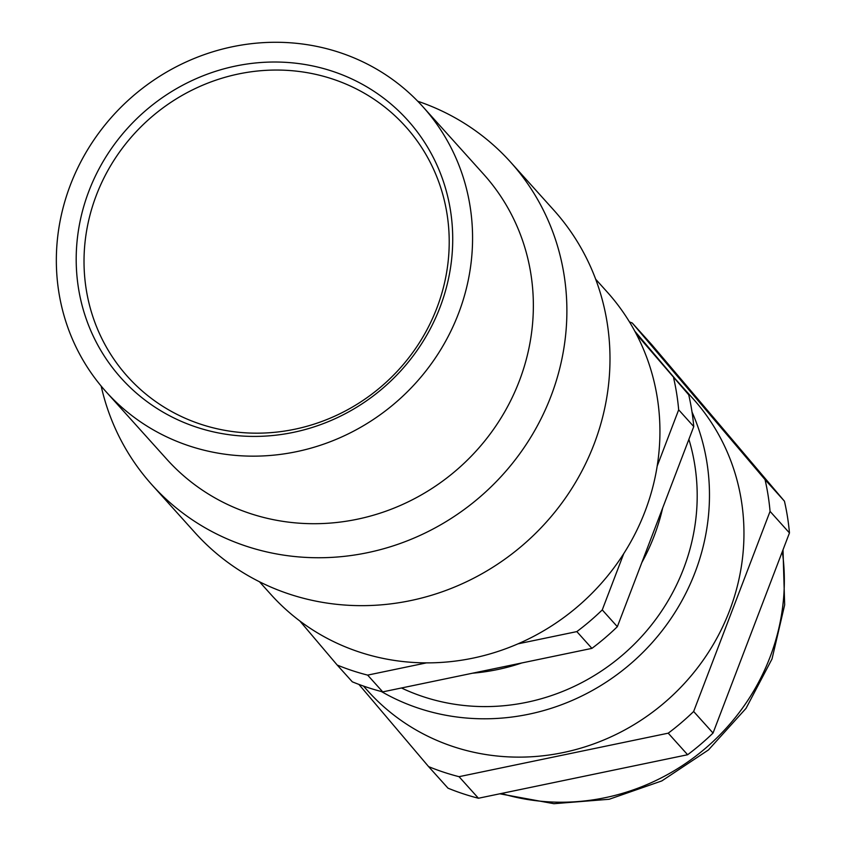 <?xml version="1.0" encoding="UTF-8"?>
<svg xmlns="http://www.w3.org/2000/svg" width="846" height="846" viewBox="0 0 846 846"><rect width="100%" height="100%" fill="white"/><g stroke="black" fill="none" stroke-linecap="round" stroke-linejoin="round"><path stroke-width="1.27" d="M426.479 662.873A226.146 214.207 138 0 1 359.317 652.044A226.146 214.207 138 0 1 299.865 621.006L337.205 665.051A246.249 233.253 -42 0 0 367.65 675.119L426.479 662.873A226.146 214.207 138 0 0 517.995 643.838L576.835 631.602L591.914 648.374L382.741 691.88A246.249 233.253 138 0 1 352.296 681.813L337.205 665.051M595.679 279.222L607.164 291.986A226.146 214.207 138 0 1 636.308 334.011A226.146 214.207 138 0 1 657.183 466.093A226.146 214.207 138 0 1 623.745 553.633A226.146 214.207 138 0 1 517.995 643.838M636.308 334.011L688.739 394.818L634.849 331.251M688.739 394.818A246.249 233.253 138 0 1 693.762 426.574L617.347 626.685A246.249 233.253 138 0 1 591.914 648.374M259.458 581.752L270.942 594.516A226.146 214.207 -42 0 0 299.865 621.006M382.741 691.88L367.65 675.119M617.347 626.685L602.257 609.913L623.745 553.633M602.257 609.913A246.249 233.253 138 0 1 576.835 631.602M657.183 466.093L678.672 409.813L693.762 426.574M673.649 378.056A246.249 233.253 138 0 1 678.672 409.813M195.066 532.737A241.226 228.483 -42 0 0 289.343 594.104A241.226 228.483 138 0 0 566.534 496.465A241.226 228.483 138 0 0 553.707 210.041L510.593 162.125A241.226 228.483 138 0 1 523.431 448.56A241.226 228.483 138 0 1 246.228 546.188A241.226 228.483 -42 0 1 151.963 484.821L195.066 532.737M417.755 101.234A241.226 228.483 138 0 1 510.593 162.125M101.171 386.093A241.226 228.483 -42 0 0 151.963 484.821M166.842 459.293A213.076 201.834 -42 0 0 250.12 513.501A213.076 201.834 138 0 0 494.973 427.262A213.076 201.834 138 0 0 483.637 174.244L422.852 106.691A213.076 201.834 138 0 1 434.188 359.709A213.076 201.834 138 0 1 189.335 445.948A213.076 201.834 -42 0 1 106.057 391.74L166.842 459.293M106.057 391.74A213.076 201.834 -42 0 1 94.731 138.723A213.076 201.834 -42 0 1 339.584 52.484A213.076 201.834 138 0 1 422.852 106.691M332.415 71.254A192.751 182.577 138 0 1 440.036 307.278A192.751 182.577 138 0 1 196.505 427.177A192.751 182.577 -42 0 1 88.883 191.154A192.751 182.577 -42 0 1 332.415 71.254M332.52 79.006A186.945 177.078 138 0 1 436.906 307.933A186.945 177.078 138 0 1 200.703 424.216A186.945 177.078 138 0 1 96.328 195.289A186.945 177.078 138 0 1 332.52 79.006M662.693 507.928A206.043 195.172 138 0 1 641.85 562.516M521.845 662.947A206.043 195.172 138 0 1 472.607 673.194M401.48 687.988A206.043 195.172 -42 0 0 423.307 696.723A206.043 195.172 -42 0 0 632.385 646.069A206.043 195.172 -42 0 0 688.887 439.328M381.409 691.542A218.606 207.069 -42 0 0 418.876 708.324A218.606 207.069 138 0 0 649.76 645.297A218.606 207.069 138 0 0 692.028 412.044M363.442 686.053L367.936 691.045A218.606 207.069 -42 0 0 453.361 746.658A218.606 207.069 138 0 0 704.57 658.177A218.606 207.069 138 0 0 692.948 398.593L675.594 379.315M358.905 684.403L428.594 766.613A246.249 233.253 -42 0 0 459.04 776.681L668.224 733.175A246.249 233.253 138 0 0 693.646 711.486L770.061 511.375A246.249 233.253 138 0 0 765.048 479.619L632.279 323.024A246.249 233.253 -42 0 0 629.456 321.882M459.04 776.681L478.445 798.243L687.618 754.738L668.224 733.175M693.646 711.486L713.041 733.048A246.249 233.253 138 0 1 687.618 754.738M713.041 733.048L789.455 532.938L770.061 511.375M765.048 479.619L784.443 501.181A246.249 233.253 138 0 1 789.455 532.938M784.443 501.181L651.674 344.576L632.279 323.024M478.445 798.243A246.249 233.253 138 0 1 447.999 788.176L428.594 766.613M782.328 551.613A216.703 205.261 138 0 1 501.414 793.463M783.005 549.826L784.665 604.901L772.028 658.939L746.045 708.345L708.483 749.916L661.836 780.911L609.162 799.269L553.918 803.7L499.785 793.802"/></g></svg>
